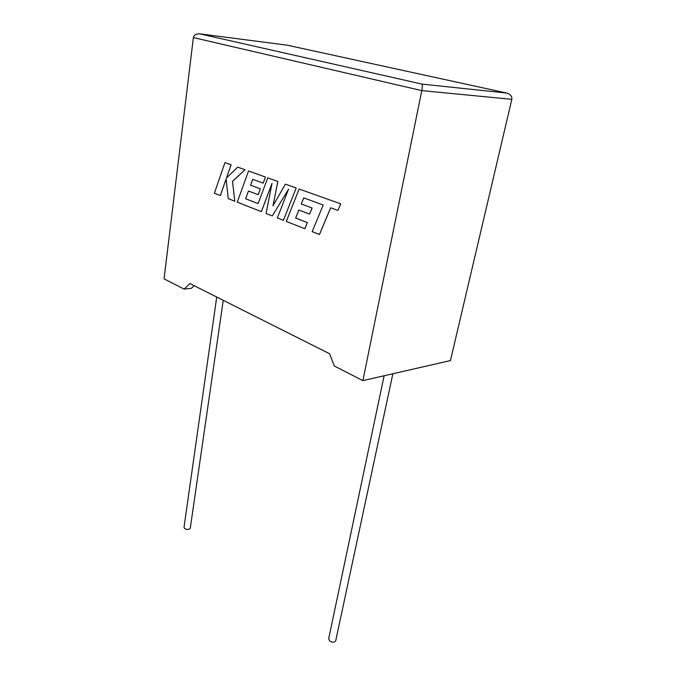 <?xml version="1.0" encoding="UTF-8"?>
<svg xmlns="http://www.w3.org/2000/svg" width="676" height="676" viewBox="0 0 676 676"><rect width="100%" height="100%" fill="white"/><g stroke="black" fill="none" stroke-linecap="round" stroke-linejoin="round"><path stroke-width="1.01" d="M384.112 375.772L328.68 638.727L329.668 641.076C332.33 642.589 334.333 642.546 335.685 640.958L335.786 640.459M190.294 528.091L190.269 528.286C189.052 529.747 187.176 529.857 184.641 528.607L184.016 527.305L216.726 297.034M362.902 380.622L421.782 90.609L193.387 37.586L164.057 278.842L184.117 289.108L189.905 283.557L329.601 353.759L334.282 365.978L362.902 380.622L450.453 360.57L511.833 99.33L421.782 90.609C422.441 87.035 422.542 84.88 422.094 84.12L506.73 93.051C510.498 94.344 512.205 96.431 511.833 99.33M194.173 285.703L191.409 288.322L184.117 289.108M193.387 37.586C193.961 35.059 196.048 33.8 199.631 33.825L422.094 84.12M505.952 92.882L287.368 45.207L200.409 33.927M220.325 195.533L226.105 178.971L228.26 198.643L234.817 201.228L232.502 181.362L244.982 169.744L237.69 167.149L226.46 178.041L231.082 164.792L224.947 162.603L214.376 193.192L220.359 195.525L226.114 179.047M224.947 162.603L231.116 164.792L226.511 177.991M234.817 201.228L232.544 181.362L245.016 169.744L237.69 167.149M261.342 211.647L272.005 183.399L266.082 213.506L272.284 215.948L288.542 189.196L277.363 217.942L283.413 220.325L296.173 187.97L285.399 184.142L272.986 205.85L277.844 181.438L267.747 177.856L258.122 203.577L245.675 198.761L248.481 191.029L258.198 194.68L260.361 188.832L250.602 185.216L252.756 179.36L263.192 183.137L265.448 177.028L248.514 171.003L237.251 202.175L261.375 211.647L271.963 183.593M296.139 187.97L285.399 184.142M273.036 205.757L277.844 181.438M277.802 181.438L267.747 177.856M258.122 203.577L245.675 198.761M245.641 198.761L248.455 191.021M258.164 194.68L260.328 188.832L250.602 185.216M250.559 185.216L252.723 179.351M263.158 183.137L265.448 177.028M265.415 177.028L248.514 171.003M272.284 215.948L288.475 189.356M283.413 220.325L296.173 187.97M319.461 234.487L330.657 207.769L337.932 210.413L340.721 203.856L299.13 189.035L286.303 221.458L304.884 228.741L307.386 222.581L295.64 218.061L298.851 210.016L309.6 214.072L312.067 207.988L301.251 203.983L303.718 197.874L323.187 205.056L312.185 231.631L319.495 234.487L330.682 207.777M337.932 210.413L340.755 203.856L299.13 189.035M304.851 228.75L307.386 222.581L295.682 218.061L298.876 210.033M309.6 214.072L312.101 207.988L301.293 203.983L303.752 197.891M335.685 640.958L392.866 373.76M190.269 528.286L223.249 300.313M287.376 45.216L506.011 92.891"/></g></svg>
